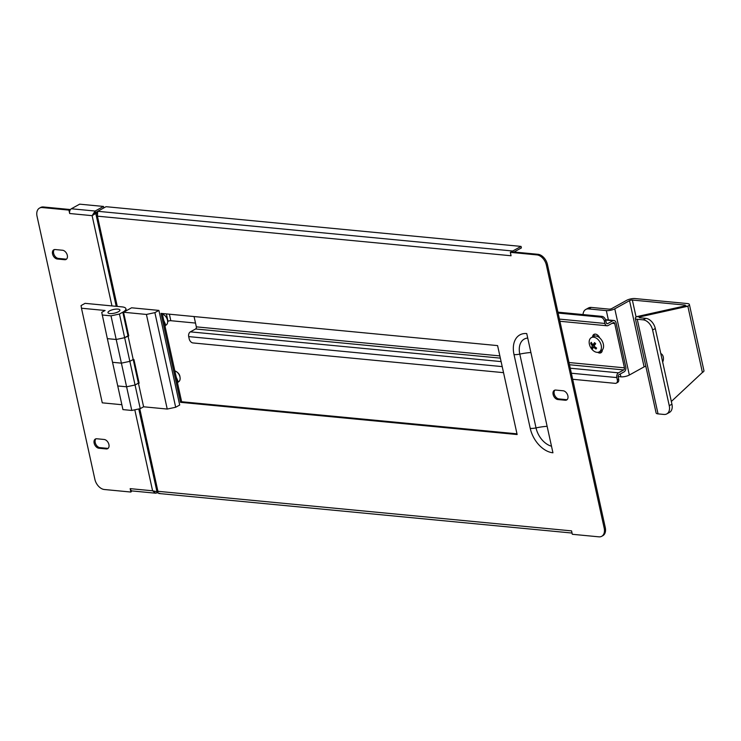 <?xml version="1.0" encoding="UTF-8"?>
<svg xmlns="http://www.w3.org/2000/svg" width="741" height="741" viewBox="0 0 741 741"><rect width="100%" height="100%" fill="white"/><g stroke="black" fill="none" stroke-linecap="round" stroke-linejoin="round"><path stroke-width="1.11" d="M600.627 317.12L601.97 316.379A4.076 2.686 61 0 1 605.758 320.445L606.258 322.715A1.63 1.121 95.5 0 0 607.175 323.743A1.63 1.121 95.5 0 0 607.657 323.632L612.89 320.742A3.668 2.519 -84.5 0 1 613.993 320.492A3.668 2.519 -84.5 0 1 616.058 322.807L625.793 367.091A3.668 2.519 -84.5 0 1 624.126 371.834L618.892 374.724A1.63 1.121 95.5 0 0 618.151 376.836L618.652 379.105A4.076 2.686 61 0 1 617.67 382.384L616.336 383.125A4.076 2.686 -119 0 0 617.309 379.846L616.808 377.577A3.668 2.519 95.5 0 1 618.476 372.834L623.709 369.935A1.63 1.121 -84.5 0 0 624.45 367.832L614.715 323.548A1.63 1.121 -84.5 0 0 613.798 322.52A1.63 1.121 -84.5 0 0 613.307 322.631L608.074 325.531A3.668 2.519 95.5 0 1 606.981 325.771A3.668 2.519 95.5 0 1 604.915 323.456L604.415 321.186A4.076 2.686 -119 0 0 600.627 317.12L558.112 313.054M194.068 316.555L196.337 326.855A1.63 1.121 -84.5 0 1 195.596 328.967L190.363 331.857L501.101 361.599M597.7 352.336A5.094 3.353 -119 0 0 600.942 352.762A5.094 3.353 -119 0 0 602.313 349.965M599.654 337.859A5.094 3.353 -119 0 0 593.93 334.386A5.094 3.353 -119 0 0 592.568 336.951M599.386 351.808A5.094 3.353 -119 0 0 601.553 352.271M594.671 334.135A5.094 3.353 -119 0 0 593.912 336.247M601.97 316.379L557.917 312.165M503.537 372.658L192.984 342.944A4.076 2.686 -119 0 1 189.196 338.878L188.696 336.599A3.668 2.519 -84.5 0 1 190.363 331.857M572.673 379.281L615.187 383.347A4.076 2.686 -119 0 0 616.336 383.125M589.938 339.007A8.151 5.372 61 0 1 591.346 337.627A8.151 5.372 61 0 1 599.2 340.925A8.151 5.372 61 0 1 600.645 350.512A8.151 5.372 61 0 1 599.237 351.892A8.151 5.372 61 0 1 592.531 349.956A11.819 11.819 0 0 1 589.419 344.343A8.151 5.372 61 0 1 589.938 339.007M591.346 337.627L593.495 336.442A8.151 5.372 61 0 1 601.349 339.73A8.151 5.372 61 0 1 602.794 349.326A8.151 5.372 61 0 1 601.386 350.706L599.237 351.892M596.301 348.557A11.096 2.955 -42.9 0 1 596.616 348.057A11.791 8.299 -148.8 0 1 594.013 346.01A11.791 3.14 -42.9 0 1 595.681 343.768A11.096 7.808 -148.8 0 1 594.606 342.62A11.791 3.14 137.1 0 0 592.948 344.852A11.791 8.299 -148.8 0 1 591.262 342.305A11.096 2.955 137.1 0 0 590.947 342.805A11.096 2.955 137.1 0 0 590.67 343.296A11.791 8.299 31.2 0 0 592.346 345.843A11.791 3.14 137.1 0 0 591.605 347.575A11.096 7.808 31.2 0 0 592.68 348.724A11.791 3.14 -42.9 0 1 593.421 347.001A11.791 8.299 31.2 0 0 596.023 349.048A11.096 2.955 -42.9 0 1 596.301 348.557M593.421 347.001L594.458 346.418M592.948 344.852L595.403 343.5M590.67 343.296L591.531 342.814M592.346 345.843L595.116 344.472M591.605 347.575L594.319 346.492M662.667 362.043A5.604 3.844 95.5 0 0 663.269 356.967A5.604 3.844 95.5 0 0 660.805 353.596M618.114 376.576L620.893 376.836A6.113 1.89 -12.4 0 0 629.341 375.039L644.096 366.869A2.038 0.63 167.6 0 1 645.846 366.323M635.296 318.352L656.1 412.969A6.113 1.89 167.6 0 0 658.045 413.886L663.955 414.451A10.189 6.706 -119 0 0 666.807 413.895A10.189 6.706 -119 0 0 669.253 405.688L652.608 330.004A10.189 6.706 -119 0 0 643.151 319.834L637.241 319.269A6.113 1.89 167.6 0 1 635.296 318.352A6.113 1.89 167.6 0 1 636.843 316.62L684.897 305.94A2.038 0.63 -12.4 0 0 685.406 305.366A2.038 0.63 -12.4 0 0 684.758 305.06L632.351 300.04A2.038 0.63 -12.4 0 0 629.535 300.642L614.78 308.812A6.113 1.89 167.6 0 1 606.333 310.609L588.613 308.914A10.189 6.706 -119 0 0 585.76 309.46A10.189 6.706 -119 0 0 583.037 314.564M585.76 309.46L588.447 307.978A10.189 6.706 61 0 1 591.299 307.432L588.613 308.914M636.843 316.62L639.789 316.898L687.852 306.228A6.113 1.89 -12.4 0 0 689.389 304.486A6.113 1.89 -12.4 0 0 687.444 303.569L635.037 298.558A6.113 1.89 -12.4 0 0 626.58 300.364L611.825 308.525A2.038 0.63 167.6 0 1 609.009 309.127L591.299 307.432M689.389 304.486L703.95 370.713A6.113 1.89 167.6 0 1 702.412 372.454L671.337 401.483M643.151 319.834L645.828 318.352L639.928 317.787A2.038 0.63 167.6 0 1 639.279 317.481A2.038 0.63 167.6 0 1 639.789 316.898L639.992 317.787M645.828 318.352A10.189 6.706 61 0 1 655.294 328.522L652.608 330.004M669.253 405.688L671.939 404.206L655.294 328.522M671.939 404.206A10.189 6.706 61 0 1 669.484 412.413L666.807 413.895M702.412 372.454L687.852 306.228L684.897 305.94M598.756 336.321A6.623 4.363 -119 0 0 597.098 336.312M599.284 337.136A6.623 4.363 -119 0 0 597.894 336.655M167.651 321.631L168.003 321.307A2.038 0.63 167.6 0 1 170.819 320.705L195.504 323.067M94.144 443.146A5.094 3.353 -119 0 0 98.877 448.231L106.259 448.935A5.094 3.353 -119 0 0 107.686 448.657A5.094 3.353 -119 0 0 108.612 443.553A5.094 3.353 -119 0 0 104.175 439.478L96.793 438.765A5.094 3.353 -119 0 0 95.367 439.043A5.094 3.353 -119 0 0 94.144 443.146M95.95 438.82A5.094 3.353 -119 0 0 95.219 442.553A5.094 3.353 -119 0 0 99.952 447.638L107.334 448.342A5.094 3.353 -119 0 0 108.177 448.286M52.546 253.922A5.094 3.353 -119 0 0 57.27 259.007L64.652 259.711A5.094 3.353 -119 0 0 66.079 259.443A5.094 3.353 -119 0 0 67.005 254.33A5.094 3.353 -119 0 0 62.577 250.254L55.195 249.541A5.094 3.353 -119 0 0 53.769 249.819A5.094 3.353 -119 0 0 52.546 253.922M54.343 249.597A5.094 3.353 -119 0 0 53.621 253.329A5.094 3.353 -119 0 0 58.344 258.414L65.727 259.118A5.094 3.353 -119 0 0 66.579 259.063M97.655 211.361L95.478 212.565L95.144 211.046L92.116 215.659L69.673 213.51L68.922 210.101L42.348 207.563A10.189 6.706 -119 0 0 39.495 208.11A10.189 6.706 -119 0 0 37.05 216.316L94.876 479.334A10.189 6.706 -119 0 0 104.342 489.505L130.916 492.043L130.166 488.643L152.6 490.792L155.656 493.2L158.046 492.487M69.673 213.51A3.668 2.519 -84.5 0 1 70.126 210.083L69.997 209.508L68.922 210.101M130.916 492.043L131.861 490.875A3.668 2.519 -84.5 0 1 130.166 488.643M39.495 208.11L40.57 207.517A10.189 6.706 61 0 1 43.423 206.971L42.348 207.563M69.997 209.508L43.423 206.971M155.656 493.2L132.231 490.959A3.668 2.519 -84.5 0 1 131.861 490.875M156.805 491.478L157.138 492.987M103.796 207.934L103.462 206.443L79.657 204.164L71.34 208.767A3.668 2.519 -84.5 0 0 70.126 210.083M71.34 208.767L95.144 211.046L103.462 206.443M95.478 212.565L93.181 215.066M156.962 491.709L152.6 490.792L134.797 409.81M111.956 305.922L92.116 215.659L97.377 211.731M92.116 215.659L96.793 212.815L95.617 212.704M96.978 212.834L95.978 214.353L97.423 216.168L97.719 211.296L106.037 206.693L521.053 246.41L521.386 247.92L514.013 252.005M177.192 372.232L177.979 372.918A4.076 2.686 61 0 1 179.887 376.363L180.054 377.401A6.113 4.029 -119 0 0 177.192 372.232A6.113 4.029 -119 0 0 174.857 370.945M177.775 382.273L178.498 381.865A6.113 4.029 -119 0 0 180.054 377.401M164.706 315.462L165.493 316.148A4.076 2.686 61 0 1 167.401 319.593L167.568 320.631A6.113 4.029 -119 0 0 164.706 315.462A6.113 4.029 -119 0 0 162.381 314.175M165.289 325.503L166.012 325.104A6.113 4.029 -119 0 0 167.568 320.631M167.225 409.051L146.422 314.443L123.543 312.248L131.592 307.793L158.898 310.414L179.702 405.021L175.682 407.254L167.225 409.051L143.606 406.79L138.41 383.143L135.057 384.996L140.253 408.652L131.796 410.449L126.6 386.802L117.745 385.95L122.941 409.606L131.796 410.449M143.606 406.79L140.253 408.652M123.543 312.248L128.739 335.905L124.655 337.692L129.851 361.339L121.394 363.146L112.539 362.293L121.394 363.146L116.198 339.489L107.343 338.646L117.745 385.95L126.6 386.802L135.057 384.996L138.41 383.143A12.226 3.788 -12.4 0 0 139.049 382.764M146.422 314.443L154.878 312.637L175.682 407.254M158.898 310.414L154.878 312.637M133.204 359.487L138.41 383.143L139.141 383.208L133.945 359.561L133.204 359.487L129.851 361.339L135.057 384.996L126.6 386.802L121.394 363.146L129.851 361.339L133.204 359.487L128.008 335.83A12.226 3.788 -12.4 0 0 128.647 335.46M116.198 339.489L124.655 337.692L128.008 335.83L122.802 312.183A12.226 3.788 -12.4 0 0 125.887 308.71A12.226 3.788 -12.4 0 0 121.996 306.876L85.085 303.347L81.065 305.57L81.473 308.228L105.092 310.488L101.739 312.341L107.343 338.646L116.198 339.489L111.002 315.842L119.449 314.036L124.655 337.692L116.198 339.489M109.927 313.563A6.113 1.89 -12.4 0 0 116.55 312.554A6.113 1.89 -12.4 0 0 119.912 310.016A6.113 1.89 -12.4 0 0 117.967 309.108A6.113 1.89 -12.4 0 0 111.345 310.108A6.113 1.89 -12.4 0 0 107.973 312.646A6.113 1.89 -12.4 0 0 109.927 313.563M102.138 314.99L111.002 315.842M119.449 314.036L122.802 312.183M81.473 308.228L102.267 402.835L121.867 404.716M553.129 394.453A5.094 3.353 -119 0 0 557.862 399.538L565.244 400.242A5.094 3.353 -119 0 0 566.67 399.964A5.094 3.353 -119 0 0 567.587 394.86A5.094 3.353 -119 0 0 563.16 390.776L555.778 390.072A5.094 3.353 -119 0 0 554.351 390.35A5.094 3.353 -119 0 0 553.129 394.453M554.926 390.127A5.094 3.353 -119 0 0 554.203 393.86A5.094 3.353 -119 0 0 558.927 398.936L566.309 399.649A5.094 3.353 -119 0 0 567.161 399.594M159.704 493.237C158.657 493.895 158.055 493.247 157.916 491.302L571.561 530.88L572.311 534.289L598.885 536.836A10.189 6.706 -119 0 0 601.738 536.289A10.189 6.706 -119 0 0 604.184 528.083L546.358 265.056A10.189 6.706 -119 0 0 536.892 254.895L537.966 254.302L511.392 251.755L510.327 252.348L511.068 255.756L97.423 216.168L117.273 306.422M162.233 313.508L181.628 401.733L516.986 433.828M537.966 254.302A10.189 6.706 61 0 1 547.432 264.463L546.358 265.056M604.184 528.083L605.258 527.481L547.432 264.463M605.258 527.481A10.189 6.706 61 0 1 602.813 535.697L601.738 536.289M517.144 434.541L497.591 345.602L161.001 313.387L180.554 402.326L517.144 434.541M552.943 452.788L526.74 333.57A24.453 16.107 -119 0 0 514.013 354.587L530.241 428.381A24.453 16.107 -119 0 0 552.943 452.788M536.892 254.895L510.327 252.348M514.013 354.587A8.151 2.519 -12.4 0 0 519.793 354.105A18.664 12.291 61 0 1 527.722 338.053M530.241 428.381A8.151 2.519 -12.4 0 0 536.021 427.9A18.664 12.291 -119 0 0 551.499 446.202M181.628 401.733L180.554 402.326M521.053 246.41L512.735 251.014A3.668 2.519 95.5 0 0 511.855 251.801M139.771 408.754L157.916 491.302C156.666 492.024 156.712 492.08 158.065 491.468M157.926 491.737L157.009 491.885L138.771 408.967M177.627 383.523L177.821 380.781L177.108 381.18M177.821 380.781L176.238 377.197M165.141 326.753L165.345 324.021L164.632 324.419M165.345 324.021L163.752 320.427M570.246 368.212L618.476 372.834M195.596 328.967L500.342 358.135M569.477 364.748L623.709 369.935M607.657 323.632L606.712 323.548M605.656 320.047L612.89 320.742M196.337 326.855L499.851 355.902M568.986 362.525L624.45 367.832M612.103 323.298L614.715 323.548M604.915 323.456L559.446 319.102M605.758 320.445L604.415 321.186M188.696 336.599L502.203 366.61M571.339 373.223L616.808 377.577M617.309 379.846L618.652 379.105M620.893 376.836L620.254 373.973M608.38 319.955L606.333 310.609M644.096 366.869L629.535 300.642M629.341 375.039L614.78 308.812M684.943 305.913L684.758 305.06M636.102 317.092L632.351 300.04M658.045 413.886L637.241 319.269M166.382 313.906L168.003 321.307M169.393 314.193L170.819 320.705M99.952 447.638L98.877 448.231M58.344 258.414L57.27 259.007M65.727 259.118L64.652 259.711M107.334 448.342L106.259 448.935M558.927 398.936L557.862 399.538M547.127 426.316A26.287 8.142 -12.4 0 0 536.021 427.9L519.793 354.105A26.287 8.142 -12.4 0 1 530.899 352.521M566.309 399.649L565.244 400.242M512.735 251.014L97.719 211.296M605.527 319.686L613.993 320.492M559.918 321.27L606.981 325.771M125.887 308.71L126.331 310.711M572.043 533.048L158.991 493.515M116.198 306.32L95.978 214.353"/></g></svg>
